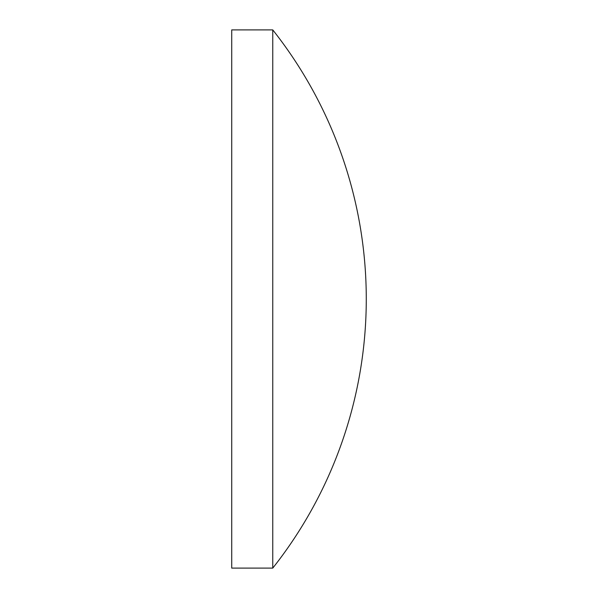 <?xml version="1.0" encoding="UTF-8"?>
<svg xmlns="http://www.w3.org/2000/svg" width="598" height="598" viewBox="0 0 598 598"><rect width="100%" height="100%" fill="white"/><g stroke="black" fill="none" stroke-linecap="round" stroke-linejoin="round"><path stroke-width="0.9" d="M272.763 299L272.763 29.9L231.725 29.9L231.725 568.1L272.763 568.1L272.763 299M272.763 568.1A433.954 433.954 0 0 0 272.763 29.9"/></g></svg>
